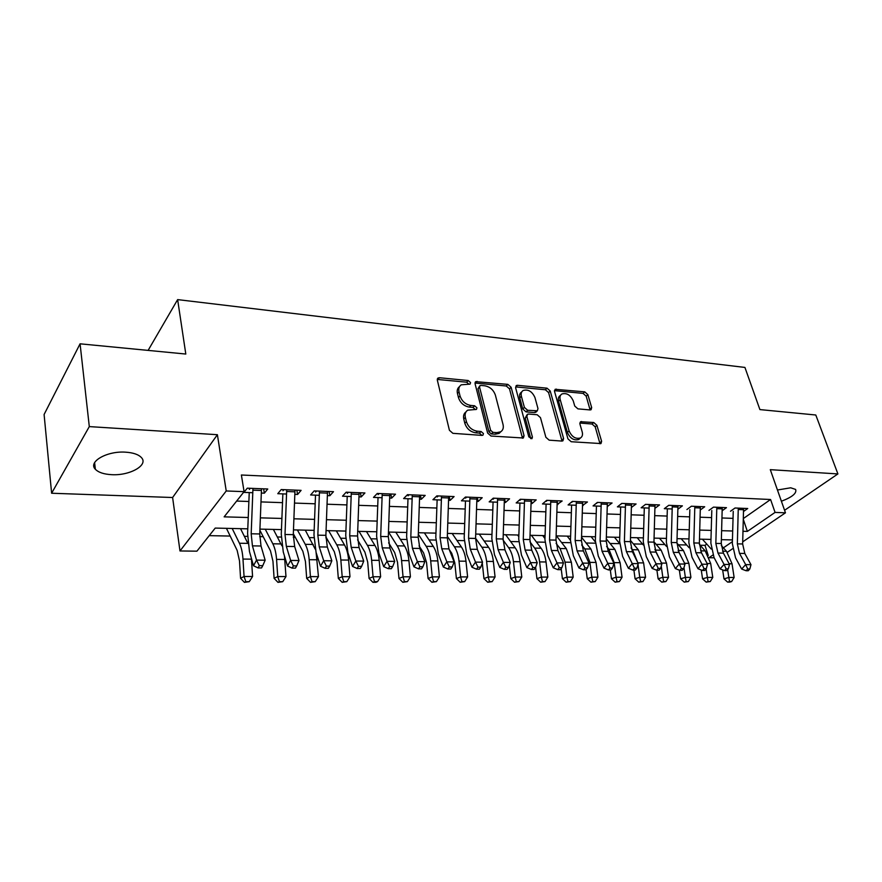 <?xml version="1.0" encoding="UTF-8"?>
<svg xmlns="http://www.w3.org/2000/svg" width="882" height="882" viewBox="0 0 882 882"><rect width="100%" height="100%" fill="white"/><g stroke="black" fill="none" stroke-linecap="round" stroke-linejoin="round"><path stroke-width="1.32" d="M470.558 382.59L468.21 380.528L439.434 377.728L438.056 378.014L437.34 380.186L449.412 430.284L452.885 433.327L482.057 435.399L482.928 435.201L483.457 433.569L481.065 431.485L477.338 431.21C471.925 430.284 468.276 427.086 466.402 421.618L465.365 417.44C464.66 414.154 465.442 411.729 467.714 410.174L476.445 409.413L476.942 407.848L474.582 405.764L470.878 405.455C465.498 404.474 461.881 401.299 460.029 395.93L459.015 391.828C458.331 388.664 459.081 386.327 461.253 384.817L470.084 384.111L470.558 382.59M469.003 384.276L466.655 382.193L437.263 379.436M481.881 435.377L479.455 433.084L475.74 432.819L477.338 431.21M475.387 409.59L472.995 407.407L469.301 407.087L470.878 405.455M781.397 501.241C792.234 497.128 796.975 493.192 795.608 489.433L790.713 487.79L777.45 490.006M125.608 452.168C107.064 450.768 87.726 461.859 95.355 469.257C98.431 472.432 103.844 474.24 111.584 474.67C129.83 475.85 148.838 465.101 141.396 457.56C138.474 454.473 133.215 452.675 125.608 452.168M590.047 409.932L591.083 409.722L591.668 407.561L587.853 394.629L584.733 391.851L555.142 389.304L554.535 391.432L567.953 438.872L571.194 441.728L600.984 443.569L601.612 441.309L596.894 425.311L593.74 422.511L580.521 421.728L579.904 423.944L582.208 431.915C582.914 434.716 582.341 436.722 580.488 437.957C575.637 439.28 571.845 436.932 569.088 430.912L560.235 399.733C559.574 397.087 560.114 395.169 561.845 394C566.674 392.644 570.489 394.96 573.267 400.935L574.744 406.051L577.908 408.862L590.047 409.932M743.35 518.539L770.581 499.51L775.069 512.409L785.465 512.817L742.699 541.857M80.075 343.815L89.303 426.601L51.619 493.236L44.1 414.496L80.075 343.815L185.804 354.046L177.635 299.615L744.926 367.43L759.909 409.59L815.795 415.003L837.9 473.932L770.295 469.665L785.465 512.817M51.619 493.236L172.607 497.514L217.391 434.705L89.303 426.601M217.391 434.705L226.233 490.965L244.094 491.66L224.138 516.852L248.239 517.514M770.581 499.51L241.381 475.001L244.094 491.66M511.119 387.264L507.845 384.376L475.762 381.652L475.089 383.813L487.625 433.051L491.02 436.028L523.357 438.001L524.062 435.686L511.119 387.264L509.52 388.885L506.246 385.996L475.001 383.042M517.436 385.302L547.027 388.179L550.225 391.013L563.598 438.552L562.925 440.835L561.856 441.066L549.155 440.162L545.87 437.274L540.468 417.627L537.204 414.749L528.693 414.033L527.524 414.275L526.863 416.513L532.419 437.097L531.923 438.718L528.814 436.844L515.595 387.694L516.235 385.544L517.436 385.302L515.838 386.922L545.407 389.767L547.027 388.179M784.572 510.292L837.9 473.932M261.359 493.06L264.357 493.17L267.764 489.003L247.28 488.176L243.95 492.377L252.825 492.729M294.875 494.35L297.587 494.46L301.104 490.359L281.226 489.554L277.775 493.688L286.584 494.03M327.409 495.618L329.857 495.706L333.484 491.682L314.168 490.899L310.607 494.967L319.361 495.298M359.007 496.842L361.212 496.93L364.928 492.961L346.174 492.2L342.503 496.202L351.19 496.533M389.712 498.032L391.674 498.11L395.489 494.196L377.253 493.457L373.494 497.404L382.115 497.735M419.567 499.19L421.298 499.256L425.201 495.408L407.473 494.692L403.625 498.573L412.181 498.903M448.596 500.315L450.118 500.37L454.087 496.577L436.855 495.882L432.919 499.708L441.419 500.039M476.842 501.406L478.154 501.461L482.2 497.724L465.431 497.04L461.429 500.811L469.852 501.13M504.328 502.475L505.452 502.52L509.564 498.837L493.236 498.176L489.168 501.88L497.525 502.211M531.096 503.512L532.033 503.545L536.201 499.918L520.303 499.278L516.168 502.927L524.47 503.247M557.159 504.515L562.154 500.976L546.664 500.348L542.474 503.953L550.71 504.272M582.561 505.507L587.434 502.001L572.341 501.384L568.096 504.945L576.266 505.265M607.301 506.466L612.075 503.005L597.368 502.409L593.068 505.915L601.182 506.224M631.435 507.393L636.098 503.986L621.755 503.402L617.411 506.852L625.459 507.161M654.962 508.308L659.527 504.934L645.547 504.361L641.148 507.778L649.141 508.087M677.927 509.201L682.392 505.86L668.743 505.309L664.311 508.671L672.238 508.98M700.33 509.972L704.696 506.764L691.378 506.224L686.902 509.542M722.193 510.722L726.47 507.657L713.472 507.128L708.963 510.402M236.641 501.064L248.878 501.494M261.006 501.913L282.516 502.663M294.533 503.082L315.172 503.798M327.079 504.217L346.902 504.912M358.687 505.32L377.728 505.981M389.414 506.389L407.693 507.029M419.27 507.426L436.844 508.043M448.31 508.44L465.2 509.024M476.567 509.421L492.806 509.994M504.063 510.38L519.674 510.932M530.843 511.317L545.848 511.836M556.906 512.221L571.36 512.729M582.318 513.115L596.21 513.6M607.07 513.974L620.443 514.438M631.203 514.812L644.081 515.264M654.753 515.639L667.134 516.069M677.707 516.433L689.636 516.852M700.121 517.216L711.598 517.613M721.994 517.977L733.041 518.362M730.494 511.24L735.037 507.999L747.727 508.517L743.548 511.461M209.232 535.65L230.18 536.058M244.358 536.333L247.544 536.399M259.705 536.631L263.2 536.697M277.367 536.984L281.226 537.05M293.287 537.292L295.283 537.325M309.428 537.601L313.937 537.689M325.877 537.932L326.472 537.943M340.584 538.218L345.711 538.318M370.881 538.803L376.581 538.913M400.362 539.387L406.591 539.508M429.038 539.938L435.785 540.071M456.953 540.49L464.186 540.633M484.141 541.019L491.814 541.173M510.623 541.537L518.726 541.691M536.432 542.044L544.933 542.21M561.591 542.529L570.467 542.706M586.122 543.014L595.361 543.191M610.046 543.477L619.616 543.665M633.397 543.94L642.592 544.117M656.175 544.381L664.896 544.558M678.423 544.811L686.681 544.977M700.143 545.241L705.005 545.341L706.78 544.095M177.635 299.615L148.11 350.397M714.166 557.788L709.216 557.733M705.005 545.341L708.246 555.473M247.787 528.836L215.219 528.086L196.918 551.173L179.983 550.963L226.233 490.965M172.607 497.514L179.983 550.963M732.622 548.714L727.352 552.286M742.997 531.284L747.363 531.405L775.069 512.409M260.377 517.855L281.898 518.451M293.927 518.792L314.576 519.366M326.483 519.696L346.317 520.248M358.125 520.578L377.165 521.108M388.863 521.427L407.153 521.935M418.741 522.265L436.325 522.75M447.802 523.07L464.704 523.544M476.071 523.853L492.321 524.305M503.589 524.625L519.211 525.055M530.369 525.363L545.396 525.782M556.465 526.091L570.908 526.499M581.877 526.797L595.78 527.182M606.651 527.491L620.024 527.855M630.795 528.164L643.673 528.516M654.356 528.814L666.748 529.156M677.332 529.454L689.261 529.784M699.746 530.082L711.234 530.402M721.63 530.688L732.688 530.997M732.435 539.916L721.377 539.663M710.969 539.42L699.481 539.156M688.985 538.924L677.056 538.648M666.472 538.406L654.069 538.119M643.397 537.877L630.509 537.579M619.737 537.336L606.353 537.028M595.482 536.785L581.569 536.465M570.599 536.212L556.145 535.881M545.076 535.628L530.049 535.286M518.87 535.032L503.247 534.679M491.969 534.415L475.718 534.051M464.34 533.786L447.439 533.401M435.962 533.136L418.366 532.739M406.778 532.474L388.477 532.055M376.779 531.78L357.717 531.35M345.909 531.074L326.075 530.622M314.157 530.358L293.486 529.884M281.457 529.608L259.925 529.112M709.161 557.589L712.877 555.043M723.372 547.854L732.391 541.669M743.328 519.399L747.363 531.405M264.357 493.17L263.619 488.837M297.587 494.46L296.815 490.194M329.857 495.706L329.041 491.495M361.212 496.93L360.363 492.773M391.674 498.11L390.792 494.008M421.298 499.256L420.394 495.21M450.118 500.37L449.181 496.379M478.154 501.461L477.195 497.525M505.452 502.52L504.46 498.628M532.033 503.545L531.185 500.303M557.92 504.548L557.237 502.045M583.156 505.529L582.616 503.622M607.742 506.477L607.345 505.11M631.721 507.404L631.457 506.533M459.544 386.592C457.493 388.113 456.788 390.417 457.46 393.482L459.015 391.828M469.301 407.087C463.921 406.117 460.316 402.942 458.475 397.584L457.46 393.482M465.983 411.916C463.822 413.482 463.094 415.874 463.789 419.071L465.365 417.44M475.74 432.819C470.327 431.893 466.688 428.707 464.814 423.25L463.789 419.071M522.497 438.244L509.52 388.885M480.933 385.412L480.029 385.599L479.554 387.121L490.601 430.273L492.961 432.345L496.831 432.632L500.7 431.805C503.016 430.24 503.787 427.792 503.027 424.451L495.386 395.147C493.523 389.899 489.984 386.779 484.758 385.787L480.933 385.412M479.654 385.996L477.989 388.764L479.554 387.121M500.755 431.772L499.08 433.393L495.21 434.22L491.351 433.944L488.981 431.871L477.989 388.764M562.01 441.066L548.593 392.6L545.407 389.767M527.039 414.749L525.22 418.09L530.766 438.652L532.419 437.097M534.944 397.539C532.122 391.387 528.175 389.05 523.114 390.505C521.339 391.718 520.766 393.648 521.394 396.294L524.393 407.396L527.668 410.295L537.325 410.78L537.976 408.575L534.944 397.539M521.813 391.795L521.494 392.115C519.73 393.317 519.156 395.246 519.774 397.892L521.394 396.294M536.157 411.905L534.547 412.589L526.036 411.872L522.772 408.994L519.774 397.892M560.676 395.114L560.202 395.566C558.46 396.746 557.92 398.653 558.582 401.299L560.235 399.733M579.937 438.442L578.79 439.468C573.95 440.802 570.147 438.453 567.402 432.445L558.582 401.299M600.003 443.778L595.196 426.822L592.043 424.022L579.794 423.04M590.102 409.932L586.188 396.172L583.068 393.394L554.425 390.649M226.442 528.351L237.159 550.423L239.507 560.952L240.565 578.283L244.06 576.486L242.98 559.067C242.55 552.551 241.359 547.281 239.43 543.235L232.186 528.483M245.846 581.679L244.446 582.385L249.253 581.679L245.846 581.679L244.06 576.486L252.572 576.508L251.425 558.438M247.93 543.51L240.543 528.671M252.572 576.508L249.253 581.679M244.446 582.385L240.565 578.283M261.491 488.749L259.738 533.963L261.017 546.002L265.151 560.202L256.53 560.114L259.308 565.66L258.095 567.92L261.546 567.942L262.759 565.682L259.308 565.66M252.958 488.408L251.183 533.786L252.439 545.87L256.53 560.114L253.509 565.77L249.463 551.537L247.599 533.489L249.242 492.586M250.245 488.297L249.341 489.433M253.509 565.77L258.095 567.92M262.759 565.682L265.151 560.202M259.881 530.258L270.487 550.864L272.957 561.25L274.104 578.327L277.731 576.552L276.562 559.386C276.088 552.97 274.842 547.777 272.825 543.786L265.262 529.233M279.429 581.668L277.973 582.363L282.736 581.668L279.429 581.668L277.731 576.552L285.988 576.574L284.445 555.858M281.887 545.782L273.387 529.421M285.988 576.574L282.736 581.668M277.973 582.363L274.104 578.327M293.342 533.742L302.857 551.305L305.448 561.525L306.682 578.372L310.42 576.619L309.174 559.695C308.667 553.378 307.355 548.251 305.26 544.326L297.399 529.972M312.041 581.657L310.541 582.352L315.249 581.657L312.041 581.657L310.42 576.619L318.446 576.641L316.109 552.496M315.183 549.067L305.282 530.148M318.446 576.641L315.249 581.657M310.541 582.352L306.682 578.372M325.866 536.873L334.322 551.724L337.012 561.801L338.324 578.405L342.183 576.685L340.849 560.004C340.309 553.775 338.953 548.714 336.781 544.844L328.633 530.688M343.726 581.646L342.172 582.329L346.835 581.646L343.726 581.646L342.183 576.685L349.978 576.696L348.622 560.081C348.081 553.863 346.714 548.836 344.52 544.977L336.307 530.854M349.978 576.696L346.835 581.646M342.172 582.329L338.324 578.405M357.596 539.872L364.905 552.132L367.695 562.077L369.084 578.438L373.053 576.751L371.631 560.302C371.068 554.15 369.657 549.166 367.419 545.352L359.007 531.383M374.508 581.646L372.921 582.307L375.952 582.307L377.54 581.635L374.508 581.646L373.053 576.751L380.627 576.762L379.194 560.368C378.621 554.249 377.198 549.288 374.938 545.473L366.471 531.548M380.627 576.762L377.54 581.635M372.921 582.307L369.084 578.438M294.985 490.116L293.298 534.657L294.665 546.52L298.998 560.511L290.63 560.434L293.353 565.891L292.096 568.118L295.448 568.129L296.705 565.913L293.353 565.891M286.705 489.775L285.007 534.492L286.341 546.388L290.63 560.434L287.51 566.001L283.265 551.978L281.281 534.194L282.857 493.887M283.894 489.664L282.957 490.778M287.51 566.001L292.096 568.118M296.705 565.913L298.998 560.511M327.52 491.439L325.888 535.33L327.332 547.027L331.841 560.809L323.716 560.732L326.395 566.112L325.105 568.306L328.347 568.328L329.648 566.134L326.395 566.112M319.471 491.109L317.84 535.165L319.251 546.895L323.716 560.732L320.508 566.222L316.076 552.397L313.981 534.878L315.502 495.155M316.561 490.987L315.602 492.09M320.508 566.222L325.105 568.306M329.648 566.134L331.841 560.809M359.106 492.718L357.541 535.991L359.051 547.513L363.737 561.106L355.843 561.029L358.467 566.332L357.144 568.493L360.297 568.504L361.631 566.354L358.467 566.332M351.301 492.399L349.713 535.826L351.212 547.391L355.843 561.029L352.546 566.431L347.949 552.805L345.744 535.539L347.221 496.379M348.302 492.277L347.31 493.369M352.546 566.431L357.144 568.493M361.631 566.354L363.737 561.106M389.811 493.964L388.3 536.631L389.877 547.987L394.717 561.393L387.055 561.316L389.623 566.542L388.267 568.669L391.332 568.692L392.688 566.564L389.623 566.542M382.215 493.655L380.693 536.465L382.259 547.865L387.055 561.316L383.681 566.641L378.918 553.212L376.614 536.179L378.036 497.58M379.139 493.534L378.113 494.604M383.681 566.641L388.267 568.669M392.688 566.564L394.717 561.393M388.631 542.838L394.651 552.529L397.528 562.341L398.995 578.482L403.052 576.806L401.575 560.588C400.968 554.524 399.524 549.607 397.209 545.837L388.554 532.055M404.441 581.635L402.809 582.296L407.396 581.635L404.441 581.635L403.052 576.806L410.428 576.817L408.928 560.654C408.322 554.613 406.856 549.718 404.529 545.958L395.82 532.221M410.428 576.817L407.396 581.635M402.809 582.296L398.995 578.482M419.656 495.177L418.2 537.248L419.843 548.45L424.826 561.669L417.373 561.591L419.898 566.751L418.52 568.846L421.497 568.857L422.886 566.773L419.898 566.751M412.269 494.879L410.803 537.094L412.434 548.339L417.373 561.591L413.934 566.839L409.028 553.598L406.624 536.807L407.991 498.738M409.116 494.758L408.079 495.805M413.934 566.839L418.52 568.846M422.886 566.773L424.826 561.669M419.049 545.892L423.592 552.915L426.557 562.595L428.09 578.515L432.235 576.861L430.692 560.864C430.063 554.888 428.564 550.037 426.193 546.322L418.311 534.249M433.558 581.624L431.893 582.274L436.425 581.624L433.558 581.624L432.235 576.861L439.412 576.883L437.836 560.93C437.207 554.976 435.708 550.148 433.316 546.432L424.374 532.871M439.412 576.883L436.425 581.624M431.893 582.274L428.09 578.515M448.684 496.357L447.284 537.855L448.971 548.902L454.098 561.933L446.854 561.867L449.335 566.95L447.924 569.011L450.823 569.033L452.234 566.972L449.335 566.95M441.496 496.07L440.085 537.7L441.772 548.791L446.854 561.867L443.337 567.038L438.299 553.973L435.807 537.414L437.13 499.862M438.277 495.938L437.207 496.974M443.337 567.038L447.924 569.011M452.234 566.972L454.098 561.933M449.214 549.497L451.76 553.29L454.803 562.837L456.402 578.548L460.636 576.916L459.015 561.139C458.375 555.241 456.832 550.456 454.406 546.785L447.339 536.355M461.881 581.613L460.183 582.263L464.671 581.613L461.881 581.613L460.636 576.916L467.614 576.938L465.983 561.206C465.332 555.329 463.778 550.555 461.341 546.895L452.179 533.511M467.614 576.938L464.671 581.613M460.183 582.263L456.402 578.548M476.919 497.514L475.574 538.439L477.316 549.343L482.564 562.198L475.519 562.132L477.956 567.137L476.523 569.177L479.334 569.199L480.778 567.159L477.956 567.137M469.93 497.228L468.574 538.296L470.304 549.232L475.519 562.132L471.947 567.236L466.776 554.348L464.197 537.998L465.487 500.965M466.633 497.095L465.553 498.11M471.947 567.236L476.523 569.177M480.778 567.159L482.564 562.198M478.937 553.301L481.936 560.665M482.289 562.959L483.953 578.581L488.264 576.971L486.599 561.404C485.927 555.583 484.35 550.864 481.87 547.237L475.574 538.263M489.455 581.613L487.724 582.241L492.178 581.613L489.455 581.613L488.264 576.971L495.067 576.993L493.369 561.47C492.696 555.671 491.109 550.963 488.617 547.347L479.268 534.128M495.067 576.993L492.178 581.613M487.724 582.241L483.953 578.581M504.405 498.628L503.104 539.001L504.901 549.762L510.259 562.451L503.413 562.385L505.805 567.324L504.35 569.342L507.084 569.353L508.55 567.346L505.805 567.324M497.602 498.352L496.29 538.869L498.076 549.662L503.413 562.385L499.774 567.424L494.482 554.701L491.836 538.582L493.071 502.034M494.24 498.209L493.137 499.223M499.774 567.424L504.35 569.342M508.55 567.346L510.259 562.451M509.3 565.208L510.799 578.614L515.176 577.026L513.445 561.658C512.751 555.914 511.141 551.261 508.616 547.678L503.082 540.049M516.301 581.602L514.548 582.23L518.947 581.602L516.301 581.602L515.176 577.026L521.791 577.037L520.049 561.724C519.355 556.002 517.734 551.349 515.187 547.788L505.651 534.735M521.791 577.037L518.947 581.602M514.548 582.23L510.799 578.614M535.628 567.391L536.94 578.647L541.383 577.082L539.608 561.911C538.891 556.244 537.248 551.647 534.668 548.108L529.917 541.746M542.452 581.591L540.677 582.208L545.032 581.591L542.452 581.591L541.383 577.082L547.832 577.093L546.035 561.977C545.319 556.322 543.665 551.735 541.085 548.218L531.372 535.319M517.58 534.999L518.814 536.675M547.832 577.093L545.032 581.591M540.677 582.208L536.94 578.647M561.195 568.625L562.407 578.669L566.917 577.137L565.086 562.154L560.07 548.527L556.101 543.367M567.942 581.591L566.134 582.197L570.456 581.591L567.942 581.591L566.917 577.137L573.201 577.148L571.36 562.22L566.31 548.626L556.443 535.892M542.695 535.572L544.977 538.571M573.201 577.148L570.456 581.591M566.134 582.197L562.407 578.669M586.1 569.684L587.247 578.702L591.811 577.181L589.937 562.396L584.821 548.935L581.657 544.933M592.77 581.58L590.94 582.186L595.229 581.58L592.77 581.58L591.811 577.181L597.93 577.192L596.045 562.451L590.918 549.034L581.547 537.27M567.192 536.135L570.467 540.313M597.93 577.192L595.229 581.58M590.94 582.186L587.247 578.702M610.311 569.948L611.458 578.735L616.077 577.225L614.159 562.628L608.966 549.332L606.629 546.454M616.992 581.569L615.14 582.164L619.385 581.569L616.992 581.569L616.077 577.225L622.053 577.236L620.123 562.683L614.908 549.431L606.298 538.891M591.105 536.686L595.339 541.945M622.053 577.236L619.385 581.569M615.14 582.164L611.458 578.735M633.904 570.081L635.073 578.757L639.748 577.28L637.995 564.425M640.608 581.569L638.733 582.153L642.945 581.569L640.608 581.569L639.748 577.28L645.569 577.291L643.606 562.914L638.314 549.817L630.432 540.39M637.752 562.639L632.515 549.718L631.038 547.942M614.434 537.215L619.616 543.499M645.569 577.291L642.945 581.569M638.733 582.153L635.073 578.757M656.925 570.224L658.115 578.79L662.834 577.324L661.257 566.068M663.65 581.558L661.765 582.142L665.932 581.558L663.65 581.558L662.834 577.324L668.523 577.335L666.516 563.135L661.158 550.192L653.959 541.802M660.475 560.985L654.918 549.431M637.201 537.733L643.331 544.977M668.523 577.335L665.932 581.558M661.765 582.142L658.115 578.79M679.361 570.158L680.606 578.812L685.369 577.368L683.969 567.655M686.141 581.558L684.234 582.131L688.357 581.558L686.141 581.558L685.369 577.368L690.915 577.379L688.875 563.344L683.451 550.555L676.935 543.114M682.403 559.023L678.346 550.963M659.449 538.24L666.494 546.399M690.915 577.379L688.357 581.558M684.234 582.131L680.606 578.812M701.256 570.015L702.568 578.846L707.364 577.412L706.096 568.901M708.092 581.547L706.173 582.109L710.264 581.547L708.092 581.547L707.364 577.412L712.777 577.423L710.705 563.554L705.225 550.919L699.371 544.381M702.711 555.12L702.315 554.381M681.169 538.737L689.129 547.744M712.777 577.423L710.264 581.547M706.173 582.109L702.568 578.846M531.162 499.719L529.906 539.563L531.747 550.181L537.226 562.694L530.556 562.639L532.904 567.512L531.427 569.496L534.095 569.507L535.583 567.534L532.904 567.512M524.536 499.444L523.269 539.42L525.11 550.07L530.556 562.639L526.863 567.6L521.46 555.054L518.737 539.134L519.939 503.082M521.119 499.311L520.005 500.292M526.863 567.6L531.427 569.496M535.583 567.534L537.226 562.694M557.226 500.778L556.002 540.104L557.898 550.577L563.477 562.937L556.983 562.881L559.298 567.688L557.799 569.651L560.39 569.662L561.9 567.71L559.298 567.688M550.776 500.513L549.541 539.971L551.426 550.478L556.983 562.881L553.246 567.776L547.733 555.395L544.944 539.685L546.101 504.085M547.303 500.37L546.167 501.351M553.246 567.776L557.799 569.651M561.9 567.71L563.477 562.937M582.616 501.803L581.436 540.633L583.377 550.974L589.044 563.179L582.715 563.113L584.998 567.865L583.476 569.794L586.012 569.805L587.522 567.887L584.998 567.865M576.332 501.549L575.141 540.501L577.071 550.875L582.715 563.113L578.934 567.953L573.333 555.726L570.478 540.214L571.602 505.077M572.804 501.406L571.657 502.365M578.934 567.953L583.476 569.794M587.522 567.887L589.044 563.179M607.356 502.817L606.221 541.14L608.194 551.36L613.96 563.4L607.786 563.344L610.035 568.03L608.492 569.937L610.961 569.948L612.505 568.052L610.035 568.03M601.226 502.564L600.091 541.019L602.053 551.261L607.786 563.344L603.972 568.118L598.272 556.046L595.361 540.732L596.452 506.036M597.665 502.42L596.497 503.368M603.972 568.118L608.492 569.937M612.505 568.052L613.96 563.4M631.479 503.787L630.387 541.647L632.405 551.735L638.237 563.631L632.229 563.576L634.434 568.195L632.879 570.081L635.283 570.092L636.837 568.217L634.434 568.195M625.514 503.545L624.401 541.515L626.407 551.636L632.229 563.576L628.37 568.284L622.593 556.355L619.616 541.239L620.674 506.985M621.898 503.402L620.719 504.339M628.37 568.284L632.879 570.081M636.837 568.217L638.237 563.631M655.006 504.747L653.948 542.132L655.999 552.099L661.919 563.841L656.054 563.796L658.226 568.361L656.66 570.213L659.008 570.235L660.574 568.372L658.226 568.361M649.185 504.515L648.116 542.011L650.155 552L656.054 563.796L652.162 568.438L646.308 556.663L643.276 541.724L644.301 507.9M652.162 568.438L656.66 570.213M660.574 568.372L661.919 563.841M677.96 505.684L676.935 542.606L679.019 552.452L685.005 564.061L679.283 564.006L681.422 568.515L679.846 570.356L682.139 570.367L683.715 568.537L681.422 568.515M672.282 505.452L671.246 542.485L673.319 552.364L679.283 564.006L675.358 568.592L669.438 556.961L666.351 542.21L667.354 508.793M675.358 568.592L679.846 570.356M683.715 568.537L685.005 564.061M700.363 506.588L699.371 543.069L701.477 552.793L707.529 564.26L701.951 564.215L704.057 568.669L702.469 570.478L704.696 570.5L706.295 568.681L704.057 568.669M694.818 506.367L693.814 542.959L695.92 552.705L701.951 564.215L697.993 568.747L692.006 557.259L688.875 542.684L689.845 509.664M697.993 568.747L702.469 570.478M706.295 568.681L707.529 564.26M722.226 507.481L721.267 543.521L723.405 553.135L729.513 564.469L724.067 564.414L726.14 568.824L724.541 570.61L726.724 570.621L728.323 568.835L726.14 568.824M716.812 507.26L715.842 543.411L717.97 553.047L724.067 564.414L720.087 568.901L714.034 557.545L710.87 543.136L711.796 510.513M720.087 568.901L724.541 570.61M728.323 568.835L729.513 564.469M722.645 569.882L724.001 578.868L728.841 577.456L727.639 569.596M729.535 581.547L727.595 582.098L729.712 582.098L731.652 581.536L729.535 581.547L728.841 577.456L734.133 577.467L732.027 563.763L726.492 551.272L721.311 545.594M702.392 539.222L711.245 549.045M734.133 577.467L731.652 581.536M727.595 582.098L724.001 578.868M743.57 508.352L742.644 543.973L744.805 553.466L750.979 564.667L745.665 564.612L747.704 568.967L746.095 570.731L748.223 570.742L749.832 568.978L747.704 568.967M738.278 508.131L737.352 543.863L739.502 553.378L745.665 564.612L741.652 569.044L735.533 557.821L732.336 543.588L733.24 511.34M741.652 569.044L746.095 570.731M749.832 568.978L750.979 564.667M466.655 382.193L468.21 380.528M479.455 433.084L481.065 431.485M472.995 407.407L474.582 405.764M458.475 397.584L460.029 395.93M464.814 423.25L466.402 421.618M437.902 379.414L439.434 377.728M522.409 437.252L524.062 435.686M475.497 383.042L477.063 381.388M506.246 385.996L507.845 384.376M488.981 431.871L490.601 430.273M491.351 433.944L492.961 432.345M495.21 434.22L496.831 432.632M548.593 392.6L550.225 391.013M561.911 440.085L563.598 438.552M525.22 418.09L526.863 416.513M522.772 408.994L524.393 407.396M526.036 411.872L527.668 410.295M534.547 412.589L536.179 411.012M567.402 432.445L569.088 430.912M579.893 423.04L581.569 421.508M592.043 424.022L593.74 422.511M595.196 426.822L596.894 425.311M599.892 442.797L601.612 441.309M554.624 390.66L556.255 389.083M583.068 393.394L584.733 391.851M586.188 396.172L587.853 394.629M589.992 409.094L591.668 407.561M242.98 559.067L251.469 559.144M239.43 543.235L247.864 543.378M259.738 533.963L251.183 533.786M261.017 546.002L252.439 545.87M261.469 490.48L252.936 490.149M276.562 559.386L284.798 559.464M272.825 543.786L281.016 543.929M309.174 559.695L317.178 559.772M305.26 544.326L313.22 544.459M340.849 560.004L348.622 560.081M336.781 544.844L344.52 544.977M371.631 560.302L379.194 560.368M367.419 545.352L374.938 545.473M293.298 534.657L285.007 534.492M294.665 546.52L286.341 546.388M294.974 491.825L286.683 491.495M325.888 535.33L317.84 535.165M327.332 547.027L319.251 546.895M327.498 493.115L319.46 492.795M357.541 535.991L349.713 535.826M359.051 547.513L351.212 547.391M359.095 494.383L351.29 494.063M388.3 536.631L380.693 536.465M389.877 547.987L382.259 547.865M389.8 495.607L382.215 495.298M401.575 560.588L408.928 560.654M397.209 545.837L404.529 545.958M418.2 537.248L410.803 537.094M419.843 548.45L412.434 548.339M419.656 496.798L412.269 496.5M430.692 560.864L437.836 560.93M426.193 546.322L433.316 546.432M447.284 537.855L440.085 537.7M448.971 548.902L441.772 548.791M448.684 497.955L441.496 497.668M459.015 561.139L465.983 561.206M454.406 546.785L461.341 546.895M475.574 538.439L468.574 538.296M477.316 549.343L470.304 549.232M476.919 499.08L469.941 498.804M486.599 561.404L493.369 561.47M481.87 547.237L488.617 547.347M503.104 539.001L496.29 538.869M504.901 549.762L498.076 549.662M504.405 500.171L497.602 499.907M513.445 561.658L520.049 561.724M508.616 547.678L515.187 547.788M539.608 561.911L546.035 561.977M534.668 548.108L541.085 548.218M565.086 562.154L571.36 562.22M560.07 548.527L566.31 548.626M589.937 562.396L596.045 562.451M584.821 548.935L590.918 549.034M614.159 562.628L620.123 562.683M608.966 549.332L614.908 549.431M637.862 562.859L643.606 562.914M632.515 549.718L638.314 549.817M661.533 563.08L666.516 563.135M655.491 550.103L661.158 550.192M684.619 563.3L688.875 563.344M678.159 550.478L683.451 550.555M707.144 563.521L710.705 563.554M700.606 550.842L705.225 550.919M529.906 539.563L523.269 539.42M531.747 550.181L525.11 550.07M531.173 501.241L524.547 500.976M556.002 540.104L549.541 539.971M557.898 550.577L551.426 550.478M557.237 502.288L550.787 502.023M581.436 540.633L575.141 540.501M583.377 550.974L577.071 550.875M582.627 503.291L576.343 503.049M606.221 541.14L600.091 541.019M608.194 551.36L602.053 551.261M607.378 504.284L601.248 504.041M630.387 541.647L624.401 541.515M632.405 551.735L626.407 551.636M631.501 505.243L625.525 505.011M653.948 542.132L648.116 542.011M655.999 552.099L650.155 552M655.028 506.18L649.207 505.948M676.935 542.606L671.246 542.485M679.019 552.452L673.319 552.364M677.982 507.095L672.304 506.874M699.371 543.069L693.814 542.959M701.477 552.793L695.92 552.705M700.385 507.988L694.84 507.767M721.267 543.521L715.842 543.411M723.405 553.135L717.97 553.047M722.248 508.87L716.834 508.649M729.116 563.73L732.027 563.763M722.523 551.206L726.492 551.272M742.644 543.973L737.352 543.863M744.805 553.466L739.502 553.378M743.603 509.719L738.311 509.509M95.355 469.257L94.606 462.631M437.461 378.665L438.056 378.014M475.222 382.226L475.762 381.652M499.08 433.393L500.7 431.805M535.683 412.357L537.325 410.78M578.79 439.468L580.488 437.957"/></g></svg>
